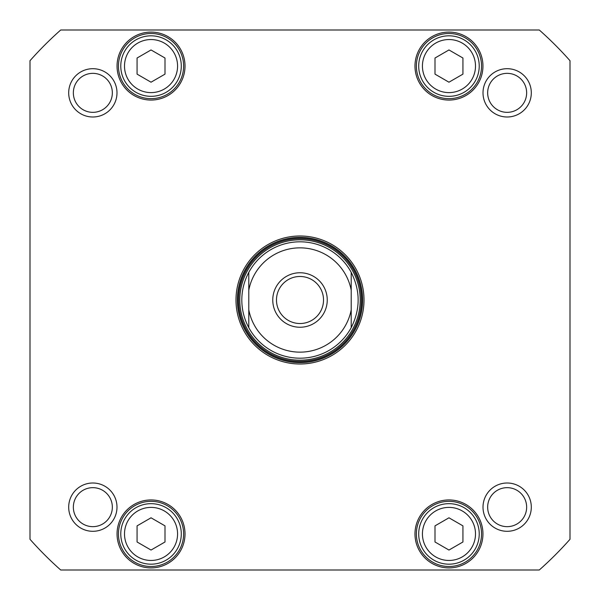 <?xml version="1.0" encoding="UTF-8"?>
<svg xmlns="http://www.w3.org/2000/svg" width="600" height="600" viewBox="0 0 600 600"><rect width="100%" height="100%" fill="white"/><g stroke="black" fill="none" stroke-linecap="round" stroke-linejoin="round"><path stroke-width="0.9" d="M248.79 272.362L248.79 327.638C244.185 319.005 241.86 309.788 241.808 300C241.86 290.212 244.185 280.995 248.79 272.362A58.193 58.193 0 0 1 351.21 272.362C360.45 290.79 360.45 309.21 351.21 327.638L351.21 272.362A58.193 58.193 0 0 0 300 241.808M327.248 300A27.247 27.247 0 0 0 286.38 276.405A27.247 27.247 0 0 0 286.38 323.595A27.247 27.247 0 0 0 327.248 300M323.52 300A23.52 23.52 0 0 1 288.24 320.37A23.52 23.52 0 0 1 288.24 279.63A23.52 23.52 0 0 1 323.52 300M351.21 327.638A58.193 58.193 0 0 1 248.79 327.638A58.193 58.193 0 0 0 351.21 327.638A58.193 58.193 0 0 1 248.79 327.638M137.07 58.012L151.035 49.95L165 58.012L165 74.137L151.035 82.2L137.07 74.137L137.07 58.012M435 525.862L448.965 517.8L462.93 525.862L462.93 541.987L448.965 550.05L435 541.987L435 525.862M137.07 525.862L151.035 517.8L165 525.862L165 541.987L151.035 550.05L137.07 541.987L137.07 525.862M435 58.012L448.965 49.95L462.93 58.012L462.93 74.137L448.965 82.2L435 74.137L435 58.012M60.713 30L539.287 30A360.772 360.772 0 0 1 570 60.713L570 539.287A360.772 360.772 0 0 1 539.287 570L60.713 570A360.772 360.772 0 0 1 30 539.287L30 60.713A360.772 360.772 0 0 1 60.713 30M300 364.005A64.005 64.005 0 0 0 355.433 267.998A64.005 64.005 0 0 0 244.567 267.998A64.005 64.005 0 0 0 300 364.005M68.692 92.843A24.15 24.15 0 0 0 104.917 113.76A24.15 24.15 0 0 0 104.917 71.933A24.15 24.15 0 0 0 68.692 92.843M483.007 507.158A24.15 24.15 0 0 0 519.232 528.067A24.15 24.15 0 0 0 519.232 486.24A24.15 24.15 0 0 0 483.007 507.158M414.982 533.925A33.983 33.983 0 0 0 465.96 563.355A33.983 33.983 0 0 0 465.96 504.495A33.983 33.983 0 0 0 414.982 533.925M117.052 66.075A33.983 33.983 0 0 0 168.023 95.505A33.983 33.983 0 0 0 168.023 36.645A33.983 33.983 0 0 0 117.052 66.075M414.982 66.075A33.983 33.983 0 0 0 465.96 95.505A33.983 33.983 0 0 0 465.96 36.645A33.983 33.983 0 0 0 414.982 66.075M117.052 533.925A33.983 33.983 0 0 0 168.023 563.355A33.983 33.983 0 0 0 168.023 504.495A33.983 33.983 0 0 0 117.052 533.925M483.007 92.843A24.15 24.15 0 0 0 519.232 113.76A24.15 24.15 0 0 0 519.232 71.933A24.15 24.15 0 0 0 483.007 92.843M68.692 507.158A24.15 24.15 0 0 0 104.917 528.067A24.15 24.15 0 0 0 104.917 486.24A24.15 24.15 0 0 0 68.692 507.158M135.907 507.72A30.255 30.255 0 0 0 135.907 560.13A30.255 30.255 0 0 0 181.29 533.925A30.255 30.255 0 0 0 135.907 507.72M135.907 39.87A30.255 30.255 0 0 0 135.907 92.28A30.255 30.255 0 0 0 181.29 66.075A30.255 30.255 0 0 0 135.907 39.87M433.838 507.72A30.255 30.255 0 0 0 433.838 560.13A30.255 30.255 0 0 0 479.228 533.925A30.255 30.255 0 0 0 433.838 507.72M433.838 39.87A30.255 30.255 0 0 0 433.838 92.28A30.255 30.255 0 0 0 479.228 66.075A30.255 30.255 0 0 0 433.838 39.87M300 362.61A62.61 62.61 0 0 1 245.775 268.695A62.61 62.61 0 0 1 354.225 268.695A62.61 62.61 0 0 1 300 362.61M487.658 92.843A19.492 19.492 0 0 1 516.9 75.96A19.492 19.492 0 0 1 516.9 109.725A19.492 19.492 0 0 1 487.658 92.843M73.35 507.158A19.492 19.492 0 0 1 102.593 490.275A19.492 19.492 0 0 1 102.593 524.04A19.492 19.492 0 0 1 73.35 507.158M487.658 507.158A19.492 19.492 0 0 1 516.9 490.275A19.492 19.492 0 0 1 516.9 524.04A19.492 19.492 0 0 1 487.658 507.158M73.35 92.843A19.492 19.492 0 0 1 102.593 75.96A19.492 19.492 0 0 1 102.593 109.725A19.492 19.492 0 0 1 73.35 92.843M118.448 533.925A32.588 32.588 0 0 1 167.325 505.702A32.588 32.588 0 0 1 167.325 562.14A32.588 32.588 0 0 1 118.448 533.925M416.377 533.925A32.588 32.588 0 0 1 465.255 505.702A32.588 32.588 0 0 1 465.255 562.14A32.588 32.588 0 0 1 416.377 533.925M416.377 66.075A32.588 32.588 0 0 1 465.255 37.86A32.588 32.588 0 0 1 465.255 94.297A32.588 32.588 0 0 1 416.377 66.075M118.448 66.075A32.588 32.588 0 0 1 167.325 37.86A32.588 32.588 0 0 1 167.325 94.297A32.588 32.588 0 0 1 118.448 66.075M300 239.805A60.195 60.195 0 0 0 247.868 330.097A60.195 60.195 0 0 0 352.132 330.097A60.195 60.195 0 0 0 300 239.805M248.79 290.19A52.14 52.14 0 0 1 351.21 290.19M351.21 309.81A52.14 52.14 0 0 1 248.79 309.81M137.767 43.095A26.535 26.535 0 0 1 177.57 66.075A26.535 26.535 0 0 1 137.767 89.055A26.535 26.535 0 0 1 137.767 43.095M435.697 510.945A26.535 26.535 0 0 1 475.5 533.925A26.535 26.535 0 0 1 435.697 556.905A26.535 26.535 0 0 1 435.697 510.945M137.767 510.945A26.535 26.535 0 0 1 177.57 533.925A26.535 26.535 0 0 1 137.767 556.905A26.535 26.535 0 0 1 137.767 510.945M435.697 43.095A26.535 26.535 0 0 1 475.5 66.075A26.535 26.535 0 0 1 435.697 89.055A26.535 26.535 0 0 1 435.697 43.095M300 237.615A62.385 62.385 0 0 0 245.978 331.192A62.385 62.385 0 0 0 354.022 331.192A62.385 62.385 0 0 0 300 237.615M300 238.635A61.365 61.365 0 0 0 246.855 330.683A61.365 61.365 0 0 0 353.145 330.683A61.365 61.365 0 0 0 300 238.635"/></g></svg>
